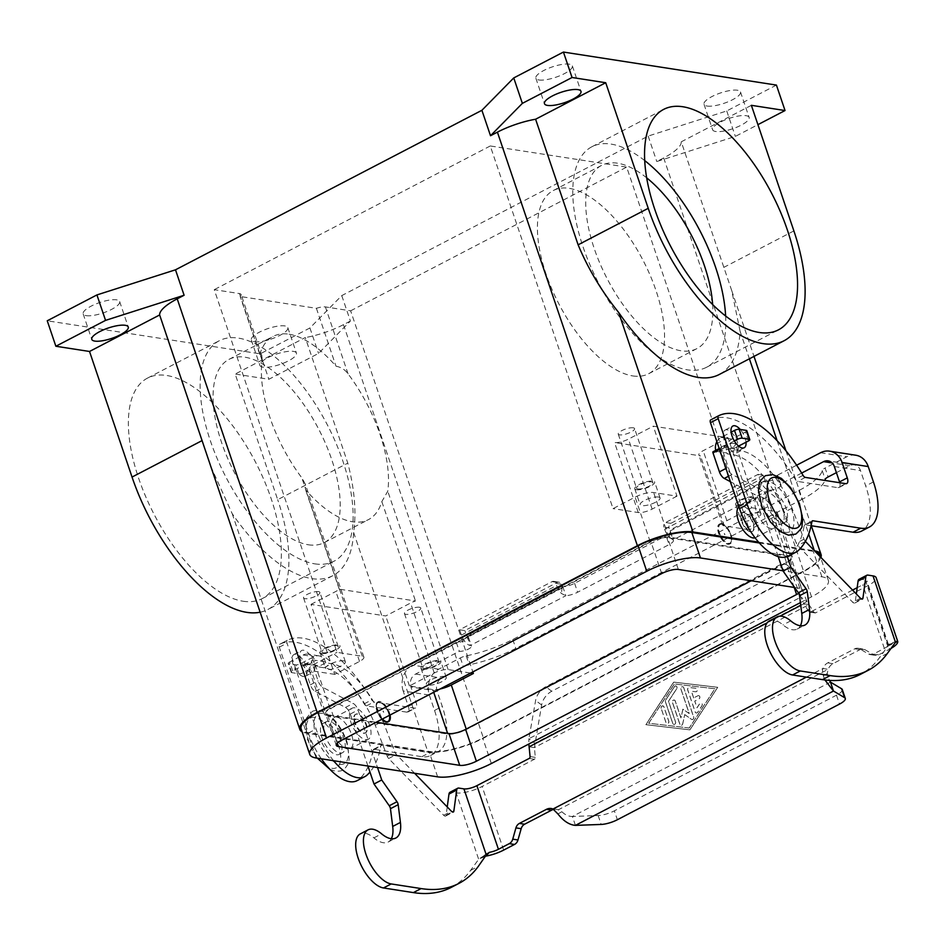 <?xml version="1.0" encoding="UTF-8"?>
<svg xmlns="http://www.w3.org/2000/svg" width="945" height="945" viewBox="0 0 945 945"><rect width="100%" height="100%" fill="white"/><g stroke="black" fill="none" stroke-linecap="round" stroke-linejoin="round"><path stroke-width="0.71" stroke-dasharray="4.72 3.54" d="M306.168 666.402A12.261 5.623 62.5 0 0 293.966 654.519A12.261 5.623 62.5 0 0 293.092 664.37A12.261 5.623 62.5 0 0 305.282 676.266A12.261 5.623 62.5 0 0 306.168 666.402M300.817 660.354A12.261 5.623 -117.5 0 1 301.691 650.491A12.261 5.623 -117.5 0 1 313.894 662.386A12.261 5.623 -117.5 0 1 313.019 672.238A12.261 5.623 -117.5 0 1 300.817 660.354M746.018 442.225A12.261 5.623 62.5 0 0 745.062 437.901A12.261 5.623 62.5 0 0 740.23 429.443M731.206 432.137A12.261 5.623 -117.5 0 1 737.336 441.929A12.261 5.623 -117.5 0 1 736.45 451.793A12.261 5.623 -117.5 0 1 724.26 439.897A12.261 5.623 -117.5 0 1 725.134 430.046A12.261 5.623 -117.5 0 1 731.076 432.019M86.231 315.654A19.266 5.469 161.3 0 0 107.624 311.236A19.266 5.469 161.3 0 0 119.661 301.573A19.266 5.469 161.3 0 0 116.601 299.837A19.266 5.469 161.3 0 0 95.209 304.243A19.266 5.469 161.3 0 0 83.16 313.917A19.266 5.469 161.3 0 0 86.231 315.654M254.382 341.724A19.266 5.469 161.3 0 0 275.763 337.318A19.266 5.469 161.3 0 0 287.812 327.643A19.266 5.469 161.3 0 0 284.74 325.919A19.266 5.469 161.3 0 0 263.348 330.325A19.266 5.469 161.3 0 0 251.311 339.999A19.266 5.469 161.3 0 0 254.382 341.724M293.352 351.375A19.266 5.469 -18.7 0 1 296.423 353.099A19.266 5.469 -18.7 0 1 284.386 362.774A19.266 5.469 -18.7 0 1 262.993 367.18A19.266 5.469 -18.7 0 1 259.922 365.455A19.266 5.469 -18.7 0 1 271.971 355.781A19.266 5.469 -18.7 0 1 293.352 351.375M707.073 106.041A19.266 5.469 161.3 0 0 728.465 101.635A19.266 5.469 161.3 0 0 740.502 91.96A19.266 5.469 161.3 0 0 737.443 90.236A19.266 5.469 161.3 0 0 716.05 94.642A19.266 5.469 161.3 0 0 704.013 104.316A19.266 5.469 161.3 0 0 707.073 106.041M746.054 115.68A19.266 5.469 -18.7 0 1 749.125 117.416A19.266 5.469 -18.7 0 1 737.076 127.091A19.266 5.469 -18.7 0 1 715.696 131.497A19.266 5.469 -18.7 0 1 712.624 129.772A19.266 5.469 -18.7 0 1 724.661 120.098A19.266 5.469 -18.7 0 1 746.054 115.68M538.933 79.971A19.266 5.469 161.3 0 0 560.314 75.553A19.266 5.469 161.3 0 0 572.363 65.89A19.266 5.469 161.3 0 0 569.292 64.154A19.266 5.469 161.3 0 0 547.911 68.56A19.266 5.469 161.3 0 0 535.862 78.234A19.266 5.469 161.3 0 0 538.933 79.971M721.059 523.908A11.21 5.15 62.5 0 0 719.334 524.144A11.21 5.15 62.5 0 0 719.169 534.823A11.21 5.15 62.5 0 0 727.957 544.261A11.21 5.15 62.5 0 0 729.682 544.025A11.21 5.15 62.5 0 0 729.847 533.346A11.21 5.15 62.5 0 0 721.059 523.908M721.614 523.613A11.21 5.15 62.5 0 0 719.889 523.849A11.21 5.15 62.5 0 0 719.724 534.527A11.21 5.15 62.5 0 0 728.5 543.977A11.21 5.15 62.5 0 0 730.237 543.741A11.21 5.15 62.5 0 0 730.402 533.063A11.21 5.15 62.5 0 0 721.614 523.613M724.72 534.716L724.295 533.452L724.72 534.716M755.09 537.823A17.518 8.044 62.5 0 0 755.787 537.551A17.518 8.044 62.5 0 0 756.035 520.86A17.518 8.044 62.5 0 0 742.309 506.107A17.518 8.044 62.5 0 0 739.604 506.473A17.518 8.044 62.5 0 0 738.966 506.898M771.073 528.55A17.518 8.044 -117.5 0 1 756.354 511.198A17.518 8.044 -117.5 0 1 757.606 497.105A17.518 8.044 -117.5 0 1 760.312 496.739A17.518 8.044 -117.5 0 1 774.038 511.493A17.518 8.044 -117.5 0 1 773.778 528.172A17.518 8.044 -117.5 0 1 771.073 528.55M768.037 492.711A17.518 8.044 62.5 0 0 765.332 493.089A17.518 8.044 62.5 0 0 764.08 507.17A17.518 8.044 62.5 0 0 778.81 524.522A17.518 8.044 62.5 0 0 781.503 524.156A17.518 8.044 62.5 0 0 781.763 507.477A17.518 8.044 62.5 0 0 768.037 492.711M771.344 490.987A17.518 8.044 62.5 0 0 768.651 491.365A17.518 8.044 62.5 0 0 768.391 508.044A17.518 8.044 62.5 0 0 782.117 522.798A17.518 8.044 62.5 0 0 784.822 522.431A17.518 8.044 62.5 0 0 785.082 505.752A17.518 8.044 62.5 0 0 771.344 490.987M721.826 524.251A10.513 4.819 62.5 0 0 720.208 524.475A10.513 4.819 62.5 0 0 720.055 534.48A10.513 4.819 62.5 0 0 728.288 543.34A10.513 4.819 62.5 0 0 729.918 543.115A10.513 4.819 62.5 0 0 730.072 533.11A10.513 4.819 62.5 0 0 721.826 524.251M721.885 524.227A10.513 4.819 62.5 0 0 720.267 524.451A10.513 4.819 62.5 0 0 720.102 534.457A10.513 4.819 62.5 0 0 728.347 543.316A10.513 4.819 62.5 0 0 729.965 543.091A10.513 4.819 62.5 0 0 730.119 533.074A10.513 4.819 62.5 0 0 721.885 524.227M750.424 531.811A10.513 4.819 -117.5 0 1 742.191 522.963A10.513 4.819 -117.5 0 1 742.345 512.946A10.513 4.819 -117.5 0 1 743.963 512.722A10.513 4.819 -117.5 0 1 752.208 521.581A10.513 4.819 -117.5 0 1 752.055 531.586A10.513 4.819 -117.5 0 1 750.424 531.811M744.459 512.473A10.513 4.819 62.5 0 0 742.841 512.686A10.513 4.819 62.5 0 0 742.687 522.703A10.513 4.819 62.5 0 0 750.921 531.551A10.513 4.819 62.5 0 0 752.551 531.338A10.513 4.819 62.5 0 0 752.704 521.321A10.513 4.819 62.5 0 0 744.459 512.473M390.072 715.011A11.21 5.15 62.5 0 0 379.996 701.473A11.21 5.15 62.5 0 0 378.26 701.71A11.21 5.15 62.5 0 0 376.949 708.963A11.21 5.15 62.5 0 0 382.382 719.015M388.324 721.72A11.21 5.15 62.5 0 0 388.088 710.9A11.21 5.15 62.5 0 0 379.441 701.757A11.21 5.15 62.5 0 0 377.705 701.993A11.21 5.15 62.5 0 0 376.393 709.246A11.21 5.15 62.5 0 0 381.827 719.299M383.221 711.018L383.658 712.282L383.221 711.018M365.632 739.628A17.518 8.044 62.5 0 0 368.337 739.262A17.518 8.044 62.5 0 0 368.597 722.571A17.518 8.044 62.5 0 0 354.871 707.817A17.518 8.044 62.5 0 0 352.166 708.183A17.518 8.044 62.5 0 0 351.906 724.874A17.518 8.044 62.5 0 0 365.632 739.628M336.869 717.184A17.518 8.044 -117.5 0 1 350.595 731.95A17.518 8.044 -117.5 0 1 350.335 748.629A17.518 8.044 -117.5 0 1 347.642 748.995A17.518 8.044 -117.5 0 1 332.912 731.643A17.518 8.044 -117.5 0 1 334.164 717.562A17.518 8.044 -117.5 0 1 336.869 717.184M339.905 753.023A17.518 8.044 62.5 0 0 342.61 752.645A17.518 8.044 62.5 0 0 342.87 735.966A17.518 8.044 62.5 0 0 329.143 721.212A17.518 8.044 62.5 0 0 326.438 721.578A17.518 8.044 62.5 0 0 325.186 735.671A17.518 8.044 62.5 0 0 339.905 753.023M336.597 754.748A17.518 8.044 62.5 0 0 339.302 754.37A17.518 8.044 62.5 0 0 339.562 737.691A17.518 8.044 62.5 0 0 325.824 722.937A17.518 8.044 62.5 0 0 323.119 723.303A17.518 8.044 62.5 0 0 322.871 739.982A17.518 8.044 62.5 0 0 336.597 754.748M386.115 721.484A10.513 4.819 62.5 0 0 387.733 721.259A10.513 4.819 62.5 0 0 387.899 711.254A10.513 4.819 62.5 0 0 379.654 702.395A10.513 4.819 62.5 0 0 378.035 702.619A10.513 4.819 62.5 0 0 377.882 712.624A10.513 4.819 62.5 0 0 386.115 721.484M379.595 702.418A10.513 4.819 -117.5 0 1 387.84 711.278A10.513 4.819 -117.5 0 1 387.686 721.283A10.513 4.819 -117.5 0 1 386.056 721.507A10.513 4.819 -117.5 0 1 377.823 712.66A10.513 4.819 -117.5 0 1 377.976 702.643A10.513 4.819 -117.5 0 1 379.595 702.418M363.979 733.013A10.513 4.819 62.5 0 0 365.597 732.788A10.513 4.819 62.5 0 0 365.75 722.771A10.513 4.819 62.5 0 0 357.517 713.924A10.513 4.819 62.5 0 0 355.899 714.148A10.513 4.819 62.5 0 0 355.745 724.153A10.513 4.819 62.5 0 0 363.979 733.013M363.482 733.261A10.513 4.819 62.5 0 0 365.101 733.048A10.513 4.819 62.5 0 0 365.254 723.031A10.513 4.819 62.5 0 0 357.021 714.184A10.513 4.819 62.5 0 0 355.403 714.396A10.513 4.819 62.5 0 0 355.237 724.413A10.513 4.819 62.5 0 0 363.482 733.261M637.922 488.943A8.611 2.445 161.3 0 0 647.49 486.97A8.611 2.445 161.3 0 0 652.877 482.647A8.611 2.445 161.3 0 0 651.507 481.879A8.611 2.445 161.3 0 0 641.938 483.852A8.611 2.445 161.3 0 0 636.552 488.175A8.611 2.445 161.3 0 0 637.922 488.943M633.197 427.79A8.611 2.445 -18.7 0 1 634.579 428.569A8.611 2.445 -18.7 0 1 629.193 432.893A8.611 2.445 -18.7 0 1 619.625 434.865A8.611 2.445 -18.7 0 1 618.254 434.098A8.611 2.445 -18.7 0 1 623.641 429.762A8.611 2.445 -18.7 0 1 633.197 427.79M658.381 497.011A10.513 2.989 -18.7 0 1 660.059 497.944A10.513 2.989 -18.7 0 1 653.491 503.224A10.513 2.989 -18.7 0 1 641.82 505.622A10.513 2.989 -18.7 0 1 640.143 504.689A10.513 2.989 -18.7 0 1 646.711 499.409A10.513 2.989 -18.7 0 1 658.381 497.011M636.434 489.723A10.513 2.989 161.3 0 0 648.105 487.313A10.513 2.989 161.3 0 0 654.672 482.044A10.513 2.989 161.3 0 0 652.995 481.099A10.513 2.989 161.3 0 0 641.336 483.497A10.513 2.989 161.3 0 0 634.768 488.778A10.513 2.989 161.3 0 0 636.434 489.723M424.128 668.422A8.611 2.445 161.3 0 0 433.696 666.449A8.611 2.445 161.3 0 0 439.082 662.126A8.611 2.445 161.3 0 0 437.712 661.346A8.611 2.445 161.3 0 0 428.144 663.319A8.611 2.445 161.3 0 0 422.758 667.654A8.611 2.445 161.3 0 0 424.128 668.422M419.415 607.269A8.611 2.445 -18.7 0 1 420.785 608.037A8.611 2.445 -18.7 0 1 415.398 612.372A8.611 2.445 -18.7 0 1 405.83 614.345A8.611 2.445 -18.7 0 1 404.46 613.565A8.611 2.445 -18.7 0 1 409.846 609.241A8.611 2.445 -18.7 0 1 419.415 607.269M444.587 676.478A10.513 2.989 -18.7 0 1 446.264 677.423A10.513 2.989 -18.7 0 1 439.697 682.703A10.513 2.989 -18.7 0 1 428.026 685.101A10.513 2.989 -18.7 0 1 426.349 684.156A10.513 2.989 -18.7 0 1 432.916 678.888A10.513 2.989 -18.7 0 1 444.587 676.478M422.639 669.202A10.513 2.989 161.3 0 0 434.31 666.792A10.513 2.989 161.3 0 0 440.878 661.512A10.513 2.989 161.3 0 0 439.201 660.579A10.513 2.989 161.3 0 0 427.542 662.977A10.513 2.989 161.3 0 0 420.974 668.257A10.513 2.989 161.3 0 0 422.639 669.202M323.249 652.771A8.611 2.445 161.3 0 0 332.817 650.798A8.611 2.445 161.3 0 0 338.204 646.474A8.611 2.445 161.3 0 0 336.822 645.707A8.611 2.445 161.3 0 0 327.265 647.679A8.611 2.445 161.3 0 0 321.879 652.003A8.611 2.445 161.3 0 0 323.249 652.771M318.524 591.617A8.611 2.445 -18.7 0 1 319.894 592.397A8.611 2.445 -18.7 0 1 314.508 596.72A8.611 2.445 -18.7 0 1 304.94 598.693A8.611 2.445 -18.7 0 1 303.569 597.925A8.611 2.445 -18.7 0 1 308.956 593.59A8.611 2.445 -18.7 0 1 318.524 591.617M343.696 660.839A10.513 2.989 -18.7 0 1 345.374 661.772A10.513 2.989 -18.7 0 1 338.806 667.052A10.513 2.989 -18.7 0 1 327.135 669.462A10.513 2.989 -18.7 0 1 325.47 668.517A10.513 2.989 -18.7 0 1 332.038 663.236A10.513 2.989 -18.7 0 1 343.696 660.839M321.761 653.55A10.513 2.989 161.3 0 0 333.42 651.152A10.513 2.989 161.3 0 0 339.987 645.872A10.513 2.989 161.3 0 0 338.322 644.927A10.513 2.989 161.3 0 0 326.651 647.337A10.513 2.989 161.3 0 0 320.083 652.605A10.513 2.989 161.3 0 0 321.761 653.55M738.813 504.595A8.611 2.445 161.3 0 0 748.381 502.622A8.611 2.445 161.3 0 0 753.767 498.298A8.611 2.445 161.3 0 0 752.397 497.519A8.611 2.445 161.3 0 0 742.829 499.492A8.611 2.445 161.3 0 0 737.443 503.815A8.611 2.445 161.3 0 0 738.813 504.595M734.088 443.441A8.611 2.445 -18.7 0 1 735.458 444.209A8.611 2.445 -18.7 0 1 730.072 448.544A8.611 2.445 -18.7 0 1 720.503 450.517A8.611 2.445 -18.7 0 1 719.133 449.737A8.611 2.445 -18.7 0 1 724.52 445.414A8.611 2.445 -18.7 0 1 734.088 443.441M759.272 512.651A10.513 2.989 -18.7 0 1 760.938 513.596A10.513 2.989 -18.7 0 1 754.37 518.876A10.513 2.989 -18.7 0 1 742.711 521.274A10.513 2.989 -18.7 0 1 741.034 520.329A10.513 2.989 -18.7 0 1 747.601 515.06A10.513 2.989 -18.7 0 1 759.272 512.651M737.324 505.374A10.513 2.989 161.3 0 0 748.995 502.964A10.513 2.989 161.3 0 0 755.563 497.684A10.513 2.989 161.3 0 0 753.886 496.751A10.513 2.989 161.3 0 0 742.215 499.149A10.513 2.989 161.3 0 0 735.647 504.429A10.513 2.989 161.3 0 0 737.324 505.374M644.714 160.591A124.279 57.043 62.5 0 0 611.084 144.112A124.279 57.043 62.5 0 0 591.901 146.747A124.279 57.043 62.5 0 0 590.058 265.12A124.279 57.043 62.5 0 0 687.487 369.849A124.279 57.043 62.5 0 0 706.671 367.215A124.279 57.043 62.5 0 0 725.63 316.008M632.725 375.921A103.265 47.392 62.5 0 0 648.66 373.724A103.265 47.392 62.5 0 0 650.184 275.373A103.265 47.392 62.5 0 0 569.233 188.35A103.265 47.392 62.5 0 0 553.297 190.536A103.265 47.392 62.5 0 0 551.774 288.898A103.265 47.392 62.5 0 0 632.725 375.921M646.663 177.825A103.265 47.392 62.5 0 0 617.546 163.201A103.265 47.392 62.5 0 0 601.599 165.387A103.265 47.392 62.5 0 0 600.075 263.749A103.265 47.392 62.5 0 0 681.026 350.772A103.265 47.392 62.5 0 0 696.973 348.575A103.265 47.392 62.5 0 0 712.624 304.526M243.078 601.233A124.279 57.043 62.5 0 0 262.261 598.587A124.279 57.043 62.5 0 0 264.092 480.214A124.279 57.043 62.5 0 0 166.663 375.484A124.279 57.043 62.5 0 0 147.479 378.118A124.279 57.043 62.5 0 0 145.648 496.491A124.279 57.043 62.5 0 0 243.078 601.233M314.839 563.858A124.279 57.043 62.5 0 0 334.022 561.224A124.279 57.043 62.5 0 0 335.865 442.851A124.279 57.043 62.5 0 0 238.435 338.121A124.279 57.043 62.5 0 0 219.252 340.755A124.279 57.043 62.5 0 0 217.409 459.128A124.279 57.043 62.5 0 0 314.839 563.858M308.377 544.781A103.265 47.392 62.5 0 0 324.324 542.584A103.265 47.392 62.5 0 0 325.848 444.233A103.265 47.392 62.5 0 0 244.897 357.21A103.265 47.392 62.5 0 0 228.95 359.395A103.265 47.392 62.5 0 0 227.426 457.758A103.265 47.392 62.5 0 0 308.377 544.781M289.064 334.211A103.265 47.392 -117.5 0 1 336.007 366.211C341.074 367.168 345.09 369.708 348.055 373.842A103.265 47.392 -117.5 0 1 387.769 491.176L381.839 501.606A103.265 47.392 -117.5 0 1 368.491 519.596A103.265 47.392 -117.5 0 1 352.544 521.782A103.265 47.392 -117.5 0 1 305.601 489.782L305.294 484.064L301.833 477.839A103.265 47.392 -117.5 0 1 262.119 360.517L262.001 356.17L259.769 354.387A103.265 47.392 -117.5 0 1 273.117 336.408A103.265 47.392 -117.5 0 1 289.064 334.211M311.011 604.375L335.853 591.44A10.513 2.989 161.3 0 0 339.243 589.16L415.469 600.985A10.513 2.989 161.3 0 0 410.579 603.028L385.737 615.963L311.011 604.375L334.695 674.364L359.537 661.429A10.513 2.989 161.3 0 0 363.884 657.188A10.513 2.989 161.3 0 0 362.218 656.243L336.999 652.333L214.243 289.666L239.463 293.588A10.513 2.989 -18.7 0 1 241.129 294.521A10.513 2.989 -18.7 0 1 240.172 296.494L316.41 308.318A10.513 2.989 -18.7 0 1 325.399 306.912L350.63 310.822L472.843 671.919M316.41 308.318L336.007 366.211M259.769 354.387L240.172 296.494M339.243 589.16L305.601 489.782M381.839 501.606L415.469 600.985M210.794 466.428L232.186 513.631A136.541 62.665 62.5 0 0 332.794 575.694A136.541 62.665 62.5 0 0 353.631 532.472C356.501 512.095 354.552 488.99 347.807 463.144L305.294 337.554L235.187 374.055L277.688 499.657L347.807 463.144M260.147 612.206A136.541 62.665 62.5 0 0 267.919 609.466A136.541 62.665 62.5 0 0 277.688 499.657M776.424 85.085L726.74 110.955L648.175 136.08L341.771 295.596L309.925 327.962L260.229 353.832L47.25 320.792M341.771 295.596L350.394 321.04L318.536 353.406L268.852 379.276L235.187 374.055M350.394 321.04L343.484 324.643A42.029 11.942 -18.7 0 1 305.294 337.554M751.37 105.32L681.25 141.821L731.713 290.552L740.077 331.27A136.541 62.665 -117.5 0 1 719.239 374.503M758.599 542.123L814.377 550.77A42.029 11.942 -18.7 0 1 814.472 550.793M820.91 557.432A42.029 11.942 -18.7 0 1 803.675 571.501L483.474 738.199A42.029 11.942 -18.7 0 1 427.931 751.972L306.487 733.131A42.029 11.942 -18.7 0 1 302.105 731.808M681.25 141.821A42.029 11.942 -18.7 0 1 663.685 157.933L656.787 161.524L735.352 136.411L757.914 124.657M728.028 437.759L703.174 450.694A10.513 2.989 161.3 0 0 698.827 454.935A10.513 2.989 161.3 0 0 700.505 455.88L614.557 442.543A10.513 2.989 161.3 0 0 628.449 439.106L653.29 426.171L728.028 437.759L751.712 507.748L726.87 520.683A10.513 2.989 161.3 0 0 722.523 524.924A10.513 2.989 161.3 0 0 724.189 525.869L749.42 529.779L626.665 167.111L490.278 145.967L613.033 508.623L635.111 497.129A14.01 3.981 -18.7 0 1 653.633 492.534L676.986 496.16L653.29 426.171M440.027 688.999A14.01 3.981 -18.7 0 1 432.786 689.566L409.433 685.952L434.275 673.017A10.513 2.989 -18.7 0 1 448.154 669.58L470.645 673.064M409.433 685.952L385.737 615.963M334.695 674.364L311.342 670.737A14.01 3.981 -18.7 0 1 309.109 669.485A14.01 3.981 -18.7 0 1 314.909 663.827L336.999 652.333M326.415 715.27L447.859 734.111A14.01 3.981 161.3 0 0 466.369 729.516L786.571 562.818A14.01 3.981 161.3 0 0 792.371 557.16A14.01 3.981 161.3 0 0 790.138 555.908L668.706 537.079A14.01 3.981 161.3 0 0 650.184 541.662L329.982 708.372A14.01 3.981 161.3 0 0 324.182 714.018A14.01 3.981 161.3 0 0 326.415 715.27L311.342 670.737M751.712 507.748L775.065 511.375A14.01 3.981 -18.7 0 1 777.298 512.627A14.01 3.981 -18.7 0 1 771.498 518.285L749.42 529.779M676.986 496.16L652.133 509.095A10.513 2.989 -18.7 0 1 638.253 512.533L613.033 508.623M350.63 310.822L626.665 167.111M819.74 554.998A40.635 11.541 -18.7 0 1 802.931 571.382L482.73 738.08A40.635 11.541 -18.7 0 1 429.03 751.393L307.597 732.564A40.635 11.541 -18.7 0 1 301.124 728.914M751.157 580.75L785.827 562.7A12.616 3.579 161.3 0 0 791.048 557.609A12.616 3.579 161.3 0 0 789.04 556.487L667.595 537.646A12.616 3.579 161.3 0 0 650.94 541.78L330.738 708.478A12.616 3.579 161.3 0 0 325.517 713.569A12.616 3.579 161.3 0 0 327.525 714.703L376.169 722.24M794.639 587.495L799.801 588.298A12.616 3.579 -18.7 0 1 801.809 589.432A12.616 3.579 -18.7 0 1 798.679 593.306M800.415 602.626L811.542 596.827A40.635 11.541 161.3 0 0 828.352 580.443A40.635 11.541 161.3 0 0 821.89 576.804L783.003 570.768M759.355 542.985L813.279 551.348A40.635 11.541 -18.7 0 1 815.476 551.821M490.278 145.967L214.243 289.666M726.74 110.955L735.352 136.411M648.175 136.08L656.787 161.524M309.925 327.962L318.536 353.406M260.229 353.832L268.852 379.276M669.45 537.256L673.076 539.902L669.143 527.948L663.922 527.133L664.642 529.283A10.513 4.819 62.5 0 0 669.45 537.256L670.064 530.995A10.513 2.989 -18.7 0 1 670.407 531.468A10.513 2.989 -18.7 0 1 666.06 535.709L669.072 544.615L577.619 592.231A10.513 2.989 161.3 0 1 565.854 595.728L561.436 593.495A10.513 4.819 -117.5 0 1 556.617 585.522L555.896 583.372A3.508 2.953 98.8 0 0 552.057 581.636L459.589 629.772L464.822 630.587L557.29 582.439A3.508 2.953 98.8 0 1 561.129 584.187L562.842 586.821A10.513 2.989 161.3 0 0 574.595 583.313L666.06 535.709M796.623 465.212L776.873 475.489L779.897 484.395A7.005 1.984 -18.7 0 1 781.007 485.021A7.005 1.984 -18.7 0 1 776.625 488.541A7.005 1.984 -18.7 0 1 768.852 490.136L768.71 490.112A10.513 4.819 -117.5 0 1 759.874 479.706L758.067 474.378L665.599 522.514A3.508 2.953 -81.2 0 0 663.922 527.133M758.067 474.378L763.3 475.181L768.852 490.136M763.3 475.181L670.832 523.329A3.508 2.953 -81.2 0 0 669.143 527.948M768.71 490.112L673.076 539.902A10.513 2.989 -18.7 0 1 673.419 540.375A10.513 2.989 -18.7 0 1 669.072 544.615M855.78 455.218A19.621 16.514 -81.2 0 0 846.744 456.789L825.115 468.047L828.127 476.953M836.419 472.642L849.756 465.696A9.804 8.257 98.8 0 1 854.268 464.905A9.804 8.257 98.8 0 1 860.493 470.575L865.703 485.954A56.05 25.728 -117.5 0 1 861.686 531.031M811.117 525.715L805.211 524.794A3.508 1.607 62.5 0 0 804.668 524.877A3.508 1.607 62.5 0 0 804.16 525.715A140.108 64.307 -117.5 0 1 790.705 554.455A49.034 22.503 -117.5 0 1 788.343 556.144M710.723 419.875A105.084 48.23 -117.5 0 1 795.324 479.363A3.508 1.607 62.5 0 0 797.604 481.418L837.967 487.679A7.005 3.213 62.5 0 0 839.042 487.526A7.005 3.213 62.5 0 0 839.798 482.741M321.371 758.811A49.034 22.503 -117.5 0 1 308.365 733.06L279.295 647.171A3.508 1.607 -117.5 0 1 279.543 644.348A105.084 48.23 -117.5 0 1 364.156 703.848A3.508 1.607 62.5 0 0 366.436 705.891L406.799 712.152A7.005 3.213 62.5 0 0 407.874 712.01A7.005 3.213 62.5 0 0 408.382 706.376L403.172 690.996L429.325 695.047A19.621 16.514 -81.2 0 1 438.763 669.19L460.38 657.933A7.005 1.984 161.3 0 1 466.204 655.877A56.05 15.923 -18.7 0 0 512.792 639.481L798.868 490.549A56.05 15.923 161.3 0 0 822.197 470.539A7.005 1.984 -18.7 0 1 825.115 468.047M798.868 490.549L801.88 499.456A56.05 15.923 161.3 0 0 824.95 480.438M776.873 475.489A7.005 1.984 -18.7 0 1 777.995 476.115A7.005 1.984 -18.7 0 1 773.612 479.635A7.005 1.984 -18.7 0 1 765.84 481.229M801.667 473.055L779.897 484.395M403.172 690.996A19.621 16.514 98.8 0 1 412.599 665.138L456.305 642.376A7.005 1.984 161.3 0 0 464.089 640.781A7.005 1.984 161.3 0 0 468.46 637.261A7.005 1.984 161.3 0 0 467.35 636.635L464.822 630.587M801.88 499.456L515.805 648.388A56.05 15.923 -18.7 0 1 469.216 664.796A7.005 1.984 161.3 0 0 463.393 666.839L441.776 678.097A9.804 8.257 98.8 0 0 437.062 691.031L442.26 706.399A56.05 25.728 -117.5 0 1 438.256 751.476A56.05 25.728 -117.5 0 1 429.597 752.669L381.768 745.251A3.508 1.607 62.5 0 0 381.237 745.322A3.508 1.607 62.5 0 0 380.729 746.16A140.108 64.307 -117.5 0 1 369.956 772.053M467.208 636.611L562.842 586.821L564.165 590.719L565.854 595.728L470.22 645.518A10.513 4.819 62.5 0 1 461.384 635.099L459.589 629.772M333.573 760.701A49.034 22.503 -117.5 0 1 316.103 729.032L287.02 643.143A3.508 1.607 -117.5 0 1 287.28 640.32A105.084 48.23 -117.5 0 1 371.881 699.82A3.508 1.607 62.5 0 0 374.173 701.875L414.524 708.136A7.005 3.213 62.5 0 0 415.611 707.982A7.005 3.213 62.5 0 0 416.107 702.348L410.91 686.968A9.804 8.257 -81.2 0 1 415.623 674.045L459.329 651.282A7.005 1.984 161.3 0 0 467.102 649.688A7.005 1.984 161.3 0 0 471.484 646.167A7.005 1.984 161.3 0 0 470.362 645.541L470.22 645.518M287.28 640.32L279.555 644.348A3.508 1.607 -117.5 0 1 279.555 644.348L287.28 640.32M429.325 695.047L434.535 710.427A56.05 25.728 -117.5 0 1 430.518 755.504A56.05 25.728 -117.5 0 1 421.872 756.697L374.043 749.279A3.508 1.607 62.5 0 0 373.499 749.35A3.508 1.607 62.5 0 0 372.991 750.188A140.108 64.307 -117.5 0 1 359.537 778.928A49.034 22.503 -117.5 0 1 357.175 780.617M456.305 642.376L459.329 651.282M391.313 838.735A31.528 14.47 -117.5 0 1 388.123 842.042A31.528 14.47 -117.5 0 1 373.901 837.872A30.122 13.821 62.5 0 0 360.317 833.88M697.788 695.768A1.748 1.477 98.8 0 1 698.875 698.957L694.729 701.107L696.985 707.77L699.654 703.682A1.748 1.477 98.8 0 1 701.97 705.726L697.693 712.27A1.748 1.477 98.8 0 1 695.154 711.963L687.7 689.944A1.748 1.477 98.8 0 1 689.307 687.487L696.075 688.291A1.748 1.477 98.8 0 1 695.626 691.764L691.397 691.268L693.654 697.93L697.859 695.78L693.654 697.93M693.713 697.942L691.457 691.279L695.685 691.775A1.748 1.477 -81.2 0 0 696.134 688.303L689.366 687.499A1.748 1.477 -81.2 0 0 687.771 689.956L695.225 711.975A1.748 1.477 -81.2 0 0 697.753 712.27L702.029 705.726A1.748 1.477 -81.2 0 0 699.725 703.694L697.044 707.781L694.788 701.119L698.934 698.969A1.748 1.477 -81.2 0 0 697.859 695.78M661.134 708.313A1.748 1.477 98.8 0 1 663.886 706.884L668.729 721.189A1.748 1.477 98.8 0 1 665.977 722.63L661.134 708.313L666.036 722.641A1.748 1.477 -81.2 0 0 668.8 721.2L663.957 706.884A1.748 1.477 -81.2 0 0 661.193 708.325M689.283 728.016L648.707 723.244L674.376 683.979L714.952 688.751L689.283 728.016L648.648 723.232L674.317 683.967L714.893 688.74L689.224 728.004M717.716 687.31L673.761 682.136L645.943 724.673L689.909 729.859L717.716 687.31L689.85 729.847L645.884 724.673L673.691 682.125L717.657 687.31M674.399 686.613A1.748 1.477 98.8 0 1 676.714 688.657L668.481 701.249L675.498 721.98A1.748 1.477 98.8 0 1 672.734 723.421L665.41 701.769A1.748 1.477 98.8 0 1 665.634 700.032L674.47 686.625L665.693 700.044A1.748 1.477 -81.2 0 0 665.469 701.781L672.793 723.433A1.748 1.477 -81.2 0 0 675.557 721.992L668.54 701.261L676.774 688.669A1.748 1.477 -81.2 0 0 674.47 686.625M684.747 714.597L691.516 719.322A1.748 1.477 -81.2 0 0 693.701 717.078L683.767 687.724A1.748 1.477 -81.2 0 0 681.002 689.165L689.283 713.617L682.904 709.175L681.002 717.928L675.273 701.001A1.748 1.477 -81.2 0 0 672.509 702.43L679.904 724.272A1.748 1.477 -81.2 0 0 682.715 723.905L684.747 714.597L682.656 723.894A1.748 1.477 98.8 0 1 679.833 724.26L672.45 702.43A1.748 1.477 98.8 0 1 675.202 700.989L680.932 717.916L682.845 709.163L689.212 713.605L680.943 689.153A1.748 1.477 98.8 0 1 683.707 687.712L693.642 717.078A1.748 1.477 98.8 0 1 691.457 719.31L684.688 714.597M529.165 746.774L534.397 747.589L535.319 757.394A1.748 1.477 98.8 0 1 534.386 759.272L482.127 786.476A19.621 5.575 161.3 0 1 456.199 792.902L451.096 792.111A7.005 3.213 62.5 0 0 450.009 792.264M553.581 809.44A10.513 8.848 98.8 0 1 556.451 809.333A10.513 8.848 98.8 0 1 558.235 809.841L553.002 809.026M891.064 648.376A19.621 5.575 -18.7 0 1 889.552 649.191L878.696 654.85A7.005 5.894 98.8 0 1 875.472 655.405A7.005 5.894 98.8 0 1 873.7 654.779L864.982 649.699A7.005 5.894 -81.2 0 0 863.21 649.073A7.005 5.894 -81.2 0 0 859.974 649.628L832.982 663.685A10.513 8.848 -81.2 0 0 828.151 669.308L827.218 673.549L829.344 680.388M852.567 590.082L810.526 611.97A1.748 1.477 98.8 0 1 808.79 611.486L803.805 603.796L809.026 604.611L534.397 747.589L541.639 704.982A14.01 9.013 -53.2 0 1 551.75 691.244L784.468 570.083A14.01 9.013 126.8 0 1 793.611 569.906A14.01 9.013 126.8 0 1 795.69 572.717L806.947 601.599L814.023 612.301A1.748 1.477 -81.2 0 0 815.759 612.785L868.018 585.569A19.621 5.575 161.3 0 0 876.133 577.655M800.758 605.379L803.805 603.796L800.935 597.098L806.947 601.599L534.905 743.219L528.893 738.718L528.834 744.01M367.924 766.029L350.311 714.018A7.005 3.213 -117.5 0 0 345.468 707.439L315.193 691.409A7.005 3.213 62.5 0 1 310.338 684.841L303.912 665.823A1.406 0.638 62.5 0 1 304.007 664.701A1.406 0.638 62.5 0 1 304.231 664.666L307.219 665.138L306.156 663.91L292.69 670.915A3.508 0.992 -18.7 0 0 291.249 672.332A3.508 0.992 -18.7 0 0 291.804 672.639L298.903 673.75A3.508 0.992 -18.7 0 0 303.534 672.592L316.988 665.587L318.052 666.816L325.777 662.788L331.754 663.721A63.055 28.941 -117.5 0 1 382.949 721.189L394.927 752.149A3.508 1.607 62.5 0 0 396.38 754.476L414.595 773.27M292.69 670.915L289.678 662.008L303.132 655.003A10.513 8.848 98.8 0 1 307.976 654.164A10.513 8.848 98.8 0 1 314.65 660.236L314.945 661.11L311.956 660.649A1.406 0.638 -117.5 0 0 311.744 660.673A1.406 0.638 -117.5 0 0 311.637 661.807L318.075 680.813A7.005 3.213 -117.5 0 0 322.918 687.393L353.194 703.423A7.005 3.213 62.5 0 1 358.049 709.99L377.516 767.517M325.777 662.788L325.482 661.913A10.513 8.848 -81.2 0 0 318.808 655.842A10.513 8.848 -81.2 0 0 313.976 656.68L300.51 663.685A3.508 0.992 161.3 0 1 295.891 664.843L288.792 663.733A3.508 0.992 161.3 0 1 288.225 663.425A3.508 0.992 161.3 0 1 289.678 662.008M447.233 806.935L446.123 815.145A3.508 1.607 -117.5 0 1 445.603 816.055A3.508 1.607 -117.5 0 1 443.678 815.263L388.655 758.504A3.508 1.607 -117.5 0 1 387.202 756.177L375.224 725.205A63.055 28.941 62.5 0 0 324.029 667.749L318.052 666.816M451.226 887.402A245.192 112.538 62.5 0 0 470.598 870.38L478.678 859.3L486.403 855.272M575.422 825.375L572.41 816.468C568.76 816.539 565.228 814.944 561.838 811.72L558.235 809.841L828.151 669.308L822.93 668.505A10.513 8.848 98.8 0 1 827.761 662.87L854.752 648.813A7.005 5.894 98.8 0 1 857.977 648.258A7.005 5.894 98.8 0 1 859.749 648.884L868.467 653.964A7.005 5.894 -81.2 0 0 870.239 654.601A7.005 5.894 -81.2 0 0 873.463 654.034L884.331 648.388A9.804 2.788 161.3 0 0 888.418 644.596L887.757 646.321L895.494 642.293M485.777 856.135A19.621 5.575 -18.7 0 1 485.695 856.158L478.678 859.3L456.199 792.902M480.627 857.836L486.958 853.985M307.219 665.138L314.945 661.11M830.478 682.113L572.41 816.468L598.15 815.535A14.01 3.981 161.3 0 0 614.356 810.834L617.368 819.74M795.69 572.717L789.677 568.217L800.935 597.098L528.893 738.718L535.614 700.481A14.01 9.013 126.8 0 1 545.737 686.743L778.456 565.582A14.01 9.013 -53.2 0 1 787.598 565.405L793.611 569.906M842.29 689.543A14.01 3.981 -18.7 0 1 836.49 695.189L614.356 810.834M859.099 579.285A7.005 3.213 -117.5 0 1 860.186 579.131L865.289 579.923A9.804 2.788 -18.7 0 1 866.848 580.809A9.804 2.788 -18.7 0 1 862.785 584.766L857.174 587.684M824.914 679.963L823.308 675.805C822.469 671.694 822.339 669.261 822.93 668.505L806.368 677.128M888.087 645.151L896.604 641.336M865.289 579.923L887.757 646.321L879.689 657.413A245.192 112.538 -117.5 0 1 860.316 674.423M734.359 440.972L724.071 446.335L724.024 448.131L721.035 447.67A1.406 0.638 62.5 0 0 720.822 447.706A1.406 0.638 62.5 0 0 720.728 448.828L727.154 467.834A7.005 3.213 62.5 0 0 732.009 474.414L762.284 490.443A7.005 3.213 -117.5 0 1 767.127 497.023L787.303 556.605M805.376 541.402A3.508 1.607 -117.5 0 1 804.018 539.17L792.04 508.209A63.055 28.941 62.5 0 0 740.845 450.741L734.867 449.82L734.903 448.013L738.6 446.099M746.798 430.684A3.508 0.992 -18.7 0 1 745.345 432.101L731.891 439.106A10.513 8.848 -81.2 0 0 726.835 452.962L727.142 453.836L733.119 454.769A63.055 28.941 -117.5 0 1 784.315 512.237L796.281 543.198A3.508 1.607 62.5 0 0 797.734 545.525L852.756 602.284A3.508 1.607 62.5 0 0 854.693 603.075A3.508 1.607 62.5 0 0 855.201 602.166L856.324 593.956M721.035 447.67L713.31 451.698L716.298 452.159L716.003 451.285A10.513 8.848 98.8 0 1 715.731 450.352M716.877 441.646A10.513 8.848 98.8 0 1 721.059 437.429L731.099 432.196M769.395 620.9A30.122 13.821 -117.5 0 1 782.992 624.893A31.528 14.47 62.5 0 0 797.202 629.063A31.528 14.47 62.5 0 0 800.391 625.755M778.196 556.593L759.402 501.039A7.005 3.213 62.5 0 0 754.547 494.471L730.438 481.69M724.024 448.131L716.298 452.159M734.867 449.82L727.142 453.836M789.677 568.217A14.01 9.013 -53.2 0 0 787.598 565.405M785.342 532.342A28.019 12.864 62.5 0 0 791.686 509.213A28.019 12.864 62.5 0 0 768.12 481.442A28.019 12.864 62.5 0 0 761.788 504.571A28.019 12.864 62.5 0 0 785.342 532.342M314.874 717.42A28.019 12.864 62.5 0 0 308.531 740.549A28.019 12.864 62.5 0 0 332.097 768.32A28.019 12.864 62.5 0 0 338.428 745.18A28.019 12.864 62.5 0 0 314.874 717.42M339.822 764.292A28.019 12.864 62.5 0 0 346.154 741.163A28.019 12.864 62.5 0 0 322.599 713.392A28.019 12.864 62.5 0 0 316.268 736.521A28.019 12.864 62.5 0 0 339.822 764.292M262.119 360.517L239.463 293.588M362.218 656.243L301.833 477.839M348.055 373.842L325.399 306.912M359.537 661.429L335.853 591.44M793.883 230.911L723.764 267.411M740.077 331.27L749.397 358.805M777.133 440.736L808.719 534.043M663.685 157.933L803.675 571.501M434.275 673.017L410.579 603.028M448.154 669.58L387.769 491.176M447.859 734.111L447.587 733.32M433.708 692.295L432.786 689.566M726.87 520.683L703.174 450.694M724.189 525.869L700.505 455.88M638.253 512.533L614.557 442.543M652.133 509.095L628.449 439.106M786.571 562.818L771.498 518.285M650.184 541.662L635.111 497.129M668.706 537.079L653.633 492.534M316.209 758.008L307.597 732.564M437.641 776.849L429.03 751.393M337.188 743.266L327.525 714.703M794.19 587.424L785.827 562.7M799.801 588.298L789.04 556.487M678.368 569.457L667.595 537.646M661.701 573.591L650.94 541.78M341.499 740.301L330.738 708.478M491.341 763.536L482.73 738.08M811.542 596.827L802.931 571.382M821.89 576.804L813.279 551.348M790.138 555.908L775.065 511.375M329.982 708.372L314.909 663.827M232.186 513.631L306.487 733.131M353.631 532.472L427.931 751.972M343.484 324.643L483.474 738.199M664.642 529.283L759.874 479.706M670.064 530.995L765.698 481.206M765.107 480.521L669.875 530.098M670.832 523.329L665.599 522.514M820.579 452.726L846.744 456.789M849.756 465.696L832.191 462.967M834.341 466.523L860.493 470.575M803.049 475.347L795.324 479.363M805.341 477.402L797.604 481.418M845.692 483.651L837.967 487.679M873.428 481.926L865.703 485.954M812.027 521.25L805.211 524.794M811.897 521.687L804.16 525.715M798.43 550.427L790.705 554.455M822.197 470.539L825.221 479.458M438.763 669.19L412.599 665.138M512.792 639.481L515.805 648.388M562.169 586.869L561.436 593.495M561.85 586.337L466.617 635.914M461.384 635.099L556.617 585.522M557.29 582.439L552.057 581.636M561.129 584.187L555.896 583.372M574.595 583.313L577.619 592.231M415.623 674.045L441.776 678.097M467.35 636.635L470.362 645.541M437.062 691.031L410.91 686.968M279.295 647.171L287.02 643.143M364.156 703.848L371.881 699.82M366.436 705.891L374.173 701.875M406.799 712.152L414.524 708.136M408.382 706.376L416.107 702.348M421.872 756.697L429.597 752.669M434.535 710.427L442.26 706.399M374.043 749.279L381.768 745.251M372.991 750.188L380.729 746.16M359.537 778.928L367.262 774.9M308.365 733.06L316.103 729.032M460.38 657.933L463.393 666.839M466.204 655.877L469.216 664.796M373.901 837.872L381.626 833.844M503.661 850.098L482.127 786.476M868.018 585.569L889.552 649.191M306.924 664.264L317.756 665.941M316.988 665.587L306.156 663.91M325.482 661.913L314.65 660.236M303.132 655.003L313.976 656.68M561.838 811.72L557.928 813.964M535.319 757.394L530.086 756.579M534.386 759.272L529.153 758.457M451.096 792.111L458.821 788.083M350.311 714.018L358.049 709.99M345.468 707.439L353.194 703.423M315.193 691.409L322.918 687.393M310.338 684.841L318.075 680.813M303.912 665.823L311.637 661.807M304.231 664.666L311.956 660.649M324.029 667.749L331.754 663.721M375.224 725.205L382.949 721.189M387.202 756.177L394.927 752.149M388.655 758.504L396.38 754.476M443.678 815.263L451.403 811.235M446.123 815.145L452.301 811.932M470.598 870.38L478.324 866.364M598.15 815.535L601.162 824.442M303.534 672.592L300.51 663.685M298.903 673.75L295.891 664.843M291.804 672.639L288.792 663.733M551.75 691.244L545.737 686.743M541.639 704.982L535.614 700.481M836.49 695.189L839.503 704.096M780.097 616.128L767.08 622.909M814.023 612.301L808.79 611.486M884.331 648.388L862.785 584.766M827.218 673.549L823.308 675.805M888.418 644.596L895.435 642.364M887.414 653.385L879.689 657.413M734.572 448.934L723.728 447.257M724.071 446.335L734.903 448.013M716.003 451.285L726.835 452.962M731.891 439.106L721.059 437.429M790.717 620.865L782.992 624.893M767.127 497.023L759.402 501.039M762.284 490.443L754.547 494.471M732.009 474.414L728.571 476.197M727.154 467.834L725.961 468.46M720.728 448.828L719.523 449.454M740.845 450.741L733.119 454.769M792.04 508.209L784.315 512.237M804.018 539.17L796.281 543.198M805.471 541.497L797.734 545.525M860.482 598.256L852.756 602.284M861.379 598.953L855.201 602.166M867.912 575.103L860.186 579.131M748.357 441.008L745.345 432.101M878.696 654.85L873.463 654.034M873.7 654.779L868.467 653.964M864.982 649.699L859.749 648.884M859.974 649.628L854.752 648.813M832.982 663.685L827.761 662.87M815.759 612.785L810.526 611.97M784.468 570.083L778.456 565.582M330.029 769.443L335.215 771.144C339.255 771.297 341.7 770.931 342.551 770.057C343.815 769.915 345.598 767.942 347.902 764.151L349.26 759.225L347.098 742.085C340.767 724.744 331.553 714.231 319.481 710.557C315.441 710.416 312.996 710.77 312.145 711.644L306.794 717.562L305.436 722.488L307.597 739.628L312.429 750.625L317.366 758.185M293.966 654.519L301.691 650.491M744.188 447.765L736.45 451.793M119.661 301.573L128.272 327.017M287.812 327.643L296.423 353.099M740.502 91.96L749.125 117.416M572.363 65.89L580.974 91.334M724.933 534.539L724.378 533.476M739.604 506.473L757.606 497.105M765.332 493.089L768.651 491.365M383.008 711.195L383.564 712.258M368.337 739.262L350.335 748.629M342.61 752.645L339.302 754.37M652.877 482.647L634.579 428.569M660.059 497.944L654.672 482.044M439.082 662.126L420.785 608.037M446.264 677.423L440.878 661.512M338.204 646.474L319.894 592.397M345.374 661.772L339.987 645.872M753.767 498.298L735.458 444.209M760.938 513.596L755.563 497.684M706.671 367.215L778.444 329.852M648.66 373.724L696.973 348.575M262.261 598.587L334.022 561.224M324.324 542.584L368.491 519.596M228.95 359.395L273.117 336.408M147.479 378.118L219.252 340.755M553.297 190.536L601.599 165.387M591.901 146.747L663.662 109.384M262.001 356.17L241.129 294.521M363.884 657.188L305.294 484.064M332.794 575.694L267.919 609.466M731.713 290.552L754.004 356.407M785.945 450.765L811.318 525.751M722.523 524.924L698.827 454.935M735.647 504.429L741.034 520.329M719.133 449.737L737.443 503.815M320.083 652.605L325.47 668.517M303.569 597.925L321.879 652.003M420.974 668.257L426.349 684.156M404.46 613.565L422.758 667.654M634.768 488.778L640.143 504.689M618.254 434.098L636.552 488.175M323.119 723.303L326.438 721.578M334.164 717.562L352.166 708.183M781.503 524.156L784.822 522.431M755.787 537.551L773.778 528.172M801.809 589.432L791.048 557.609M336.278 745.381L325.517 713.569M828.352 580.443L820.378 556.888M792.371 557.16L777.298 512.627M324.182 714.018L309.109 669.485M535.862 78.234L544.474 103.69M704.013 104.316L712.624 129.772M251.311 339.999L259.922 365.455M83.16 313.917L91.783 339.373M670.761 533.063L670.241 530.724M670.407 531.468L673.419 540.375M854.268 464.905L828.115 460.853M725.134 430.046L732.859 426.018M839.042 487.526L846.779 483.509M804.668 524.877L812.405 520.849M781.007 485.021L777.995 476.115M558.897 582.167L553.675 581.352M305.282 676.266L313.019 672.238M407.874 712.01L415.611 707.982M430.518 755.504L438.256 751.476M373.499 749.35L381.237 745.322M468.46 637.261L471.484 646.167M317.307 665.54L306.475 663.851M318.808 655.842L307.976 654.164M556.451 809.333L551.218 808.518M487.821 852.969L480.615 857.836M388.123 842.042L395.849 838.014M304.007 664.701L311.744 660.673M445.603 816.055L453.328 812.027M291.249 672.332L288.225 663.425M897.053 641.017L888.335 644.407M888.394 644.466L866.848 580.809M797.202 629.063L804.939 625.047M719.216 448.544L720.822 447.706M854.693 603.075L862.419 599.047M870.239 654.601L875.472 655.405M857.977 648.258L863.21 649.073M809.723 612.112L814.956 612.915"/><path stroke-width="1.42" d="M740.23 429.443A12.261 5.623 62.5 0 0 732.859 426.018A12.261 5.623 62.5 0 0 731.985 435.881A12.261 5.623 62.5 0 0 744.188 447.765A12.261 5.623 62.5 0 0 746.018 442.225M125.212 325.293A19.266 5.469 -18.7 0 1 128.272 327.017A19.266 5.469 -18.7 0 1 116.235 336.692A19.266 5.469 -18.7 0 1 94.843 341.098A19.266 5.469 -18.7 0 1 91.783 339.373A19.266 5.469 -18.7 0 1 103.82 329.699A19.266 5.469 -18.7 0 1 125.212 325.293M577.903 89.61A19.266 5.469 -18.7 0 1 580.974 91.334A19.266 5.469 -18.7 0 1 568.937 101.009A19.266 5.469 -18.7 0 1 547.545 105.415A19.266 5.469 -18.7 0 1 544.474 103.69A19.266 5.469 -18.7 0 1 556.522 94.016A19.266 5.469 -18.7 0 1 577.903 89.61M738.966 506.898A17.518 8.044 62.5 0 0 739.687 523.92A17.518 8.044 62.5 0 0 753.082 537.918A17.518 8.044 62.5 0 0 755.09 537.823M382.382 719.015A11.21 5.15 62.5 0 0 386.883 721.826A11.21 5.15 62.5 0 0 388.619 721.59A11.21 5.15 62.5 0 0 390.072 715.011M381.827 719.299A11.21 5.15 62.5 0 0 386.328 722.122A11.21 5.15 62.5 0 0 388.064 721.885A11.21 5.15 62.5 0 0 388.324 721.72M725.63 316.008A124.279 57.043 62.5 0 0 644.714 160.591M682.845 106.75A124.279 57.043 -117.5 0 1 780.275 211.479A124.279 57.043 -117.5 0 1 778.444 329.852A124.279 57.043 -117.5 0 1 759.26 332.486A124.279 57.043 -117.5 0 1 661.831 227.757A124.279 57.043 -117.5 0 1 663.662 109.384A124.279 57.043 -117.5 0 1 682.845 106.75M712.624 304.526A103.265 47.392 62.5 0 0 646.663 177.825M260.147 612.206A136.541 62.665 62.5 0 1 132.04 477.06L89.527 351.469L159.646 314.968L210.794 466.428M89.527 351.469L55.861 346.248L47.25 320.792L96.933 294.923L175.498 269.809L481.903 110.293L513.749 77.927L563.433 52.058L776.424 85.085L785.035 110.541L757.914 124.657M159.646 314.968A42.029 11.942 -18.7 0 1 177.211 298.844L184.11 295.253L105.556 320.379L55.861 346.248M784.102 340.732L719.239 374.503A136.541 62.665 -117.5 0 1 618.644 312.441C601.634 291.308 588.121 268.77 578.116 244.826L535.602 119.235L605.721 82.735L648.235 208.325A136.541 62.665 62.5 0 0 784.102 340.732A136.541 62.665 62.5 0 0 793.883 230.911L751.37 105.32L785.035 110.541M814.472 550.793A42.029 11.942 -18.7 0 1 821.063 554.55A42.029 11.942 -18.7 0 1 820.91 557.432M563.433 52.058L572.056 77.502L605.721 82.735M302.105 731.808A42.029 11.942 -18.7 0 1 299.801 729.363A42.029 11.942 -18.7 0 1 317.189 712.412L637.391 545.714A42.029 11.942 -18.7 0 1 692.945 531.94L758.599 542.123M481.903 110.293L490.514 135.737L522.361 103.371L572.056 77.502M490.514 135.737L497.413 132.146A42.029 11.942 -18.7 0 1 535.602 119.235M470.645 673.064L473.374 673.49L451.297 684.983A14.01 3.981 -18.7 0 1 440.027 688.999M472.843 671.919L473.374 673.49M783.003 570.768L700.446 557.963A40.635 11.541 161.3 0 0 646.758 571.276L326.557 737.974A40.635 11.541 161.3 0 0 309.736 754.37L301.124 728.914A40.635 11.541 -18.7 0 1 317.945 712.53L638.147 545.82A40.635 11.541 -18.7 0 1 691.834 532.519L759.355 542.985M309.736 754.37A40.635 11.541 161.3 0 0 316.209 758.008L437.641 776.849A40.635 11.541 161.3 0 0 491.341 763.536L800.415 602.626M376.169 722.24L448.958 733.533A12.616 3.579 161.3 0 0 465.625 729.398L751.157 580.75M798.679 593.306A12.616 3.579 -18.7 0 1 796.588 594.511L476.386 761.221A12.616 3.579 -18.7 0 1 459.731 765.344L338.286 746.515A12.616 3.579 -18.7 0 1 336.278 745.381A12.616 3.579 -18.7 0 1 341.499 740.301L661.701 573.591A12.616 3.579 -18.7 0 1 678.368 569.457L794.639 587.495M815.476 551.821A40.635 11.541 -18.7 0 1 819.74 554.998L820.378 556.888M96.933 294.923L105.556 320.379M175.498 269.809L184.11 295.253M513.749 77.927L522.361 103.371M869.424 527.003A56.05 25.728 -117.5 0 1 860.765 528.196L853.04 532.212A56.05 25.728 -117.5 0 0 861.686 531.031L869.424 527.003A56.05 25.728 -117.5 0 0 873.428 481.926L868.231 466.558A19.621 16.514 -81.2 0 0 855.78 455.218L829.615 451.167A19.621 16.514 98.8 0 1 842.078 462.495L847.275 477.875L839.55 481.903L834.341 466.523A9.804 8.257 -81.2 0 0 828.115 460.853A9.804 8.257 -81.2 0 0 823.603 461.632L801.667 473.055M796.623 465.212L820.579 452.726A19.621 16.514 98.8 0 1 829.615 451.167M853.04 532.212L811.117 525.715M860.765 528.196L812.936 520.778A3.508 1.607 62.5 0 0 812.405 520.849A3.508 1.607 62.5 0 0 811.897 521.687A140.108 64.307 -117.5 0 1 798.43 550.427A49.034 22.503 -117.5 0 1 796.068 552.116L788.343 556.144A49.034 22.503 -117.5 0 1 739.533 508.587L710.463 422.687A3.508 1.607 -117.5 0 1 710.711 419.875A3.508 1.607 -117.5 0 1 710.723 419.875L718.448 415.847A105.084 48.23 -117.5 0 1 803.049 475.347A3.508 1.607 62.5 0 0 805.341 477.402L845.692 483.651A7.005 3.213 62.5 0 0 846.779 483.509A7.005 3.213 62.5 0 0 847.275 477.875M839.798 482.741A7.005 3.213 62.5 0 0 839.55 481.903M796.068 552.116A49.034 22.503 -117.5 0 1 747.271 504.559L718.188 418.67A3.508 1.607 -117.5 0 1 718.448 415.847L710.723 419.875M824.95 480.438A56.05 15.923 161.3 0 0 825.221 479.458A7.005 1.984 -18.7 0 1 828.127 476.953L836.419 472.642M369.956 772.053A140.108 64.307 -117.5 0 1 367.262 774.9A49.034 22.503 -117.5 0 1 364.9 776.589A49.034 22.503 -117.5 0 1 333.573 760.701M364.9 776.589L357.175 780.617A49.034 22.503 -117.5 0 1 321.371 758.811M868.042 670.395L860.316 674.423A245.192 112.538 -117.5 0 1 822.469 679.62L792.572 674.978A30.122 13.821 -117.5 0 1 783.641 670.359A30.122 13.821 -117.5 0 1 766.478 642.683A30.122 13.821 -117.5 0 1 769.395 620.9L777.133 616.884A30.122 13.821 62.5 0 0 774.203 638.666A30.122 13.821 62.5 0 0 791.367 666.331A30.122 13.821 62.5 0 0 800.297 670.962L830.194 675.592A245.192 112.538 62.5 0 0 868.042 670.395A245.192 112.538 62.5 0 0 887.414 653.385L895.494 642.293L896.604 641.336L897.75 641.631A19.621 5.575 -18.7 0 1 891.064 648.376M829.344 680.388L830.478 682.113L841.617 688.775L844.629 697.682A14.01 3.981 161.3 0 1 845.303 698.449A14.01 3.981 161.3 0 1 839.503 704.096L617.368 819.74A14.01 3.981 -18.7 0 1 601.162 824.442L575.422 825.375C569.327 824.867 563.492 821.051 557.928 813.964L553.002 809.026A10.513 8.848 -81.2 0 0 551.218 808.518A10.513 8.848 -81.2 0 0 546.387 809.357L519.396 823.414A7.005 5.894 -81.2 0 0 515.935 827.879L512.745 839.16A7.005 5.894 98.8 0 1 509.284 843.637L498.428 849.295A9.804 2.788 161.3 0 1 489.439 852.319L486.958 853.985L478.324 866.364A245.192 112.538 -117.5 0 1 458.963 883.374A245.192 112.538 -117.5 0 1 421.104 888.572L391.218 883.941A30.122 13.821 -117.5 0 1 382.276 879.311A30.122 13.821 -117.5 0 1 365.124 851.634A30.122 13.821 -117.5 0 1 368.042 829.864A30.122 13.821 -117.5 0 1 381.626 833.844A31.528 14.47 62.5 0 0 395.849 838.014A31.528 14.47 62.5 0 0 400.42 822.422L398.188 804.679A3.508 1.607 62.5 0 0 396.983 801.726L381.733 779.979L377.516 767.517M368.042 829.864L360.317 833.88A30.122 13.821 62.5 0 0 357.387 855.662A30.122 13.821 62.5 0 0 374.551 883.339A30.122 13.821 62.5 0 0 383.481 887.957L413.378 892.6A245.192 112.538 62.5 0 0 451.226 887.402L458.963 883.374M485.777 856.135A19.621 5.575 -18.7 0 0 503.661 850.098L514.517 844.452A7.005 5.894 -81.2 0 0 517.978 839.975L521.167 828.694A7.005 5.894 98.8 0 1 524.617 824.217L551.608 810.172A10.513 8.848 98.8 0 1 553.581 809.44M528.834 744.01L530.086 756.579A1.748 1.477 -81.2 0 1 529.153 758.457L476.894 785.661A9.804 2.788 -18.7 0 1 463.936 788.874L458.821 788.083A7.005 3.213 -117.5 0 0 457.746 788.236A7.005 3.213 -117.5 0 0 456.707 790.044L453.848 811.117A3.508 1.607 62.5 0 1 453.328 812.027A3.508 1.607 62.5 0 1 451.403 811.235L414.595 773.27M457.746 788.236L450.009 792.264A7.005 3.213 62.5 0 0 448.981 794.072L447.233 806.935M367.924 766.029L374.007 784.007L389.257 805.754A3.508 1.607 -117.5 0 1 390.462 808.707L392.695 826.45A31.528 14.47 -117.5 0 1 391.313 838.735M374.007 784.007L381.733 779.979M841.617 688.775A14.01 3.981 -18.7 0 1 842.29 689.543L845.303 698.449M857.174 587.684L852.567 590.082M830.478 682.113L833.49 691.031L824.914 679.963M844.629 697.682L833.49 691.031L575.422 825.375M896.604 641.336L897.75 641.631L896.604 641.336M897.691 641.324L876.133 577.655A19.621 5.575 161.3 0 0 873.015 575.907L867.912 575.103A7.005 3.213 62.5 0 0 866.825 575.257A7.005 3.213 62.5 0 0 865.797 577.064L862.939 598.15A3.508 1.607 -117.5 0 1 862.419 599.047A3.508 1.607 -117.5 0 1 860.482 598.256L805.471 541.497A3.508 1.607 -117.5 0 1 805.376 541.402M787.303 556.605L790.823 567L806.073 588.759A3.508 1.607 -117.5 0 1 807.278 591.7L809.511 609.442A31.528 14.47 -117.5 0 1 804.939 625.047A31.528 14.47 -117.5 0 1 790.717 620.865A30.122 13.821 62.5 0 0 777.133 616.884M715.731 450.352A10.513 8.848 98.8 0 1 716.877 441.646M800.391 625.755A31.528 14.47 62.5 0 0 801.773 613.47L799.541 595.728A3.508 1.607 62.5 0 0 798.336 592.775L783.086 571.028L778.196 556.593M730.438 481.69L724.283 478.43A7.005 3.213 -117.5 0 1 719.428 471.862L712.991 452.856A1.406 0.638 -117.5 0 1 713.097 451.722A1.406 0.638 -117.5 0 1 713.31 451.698M856.324 593.956L858.072 581.092A7.005 3.213 -117.5 0 1 859.099 579.285L866.825 575.257M790.823 567L783.086 571.028M738.6 446.099L748.357 441.008A3.508 0.992 161.3 0 0 749.81 439.59A3.508 0.992 161.3 0 0 749.255 439.283L742.156 438.185A3.508 0.992 161.3 0 0 737.525 439.33L734.359 440.972M731.099 432.196L734.513 430.424A3.508 0.992 -18.7 0 1 739.144 429.278L746.243 430.377A3.508 0.992 -18.7 0 1 746.798 430.684L749.81 439.59M775.845 477.414A28.019 12.864 62.5 0 0 769.514 500.555A28.019 12.864 62.5 0 0 793.079 528.314A28.019 12.864 62.5 0 0 799.411 505.185A28.019 12.864 62.5 0 0 775.845 477.414M132.04 477.06L202.159 440.559M648.235 208.325L578.116 244.826M749.397 358.805L777.133 440.736M808.719 534.043L814.33 550.651M618.644 312.441L692.945 531.94M497.413 132.146L637.391 545.714M447.587 733.32L433.708 692.295M466.228 729.091L451.297 684.983M646.758 571.276L638.147 545.82M700.446 557.963L691.834 532.519M326.557 737.974L317.945 712.53M338.286 746.515L337.188 743.266M459.731 765.344L448.958 733.533M476.386 761.221L465.625 729.398M796.588 594.511L794.19 587.424M177.211 298.844L317.189 712.412M868.231 466.558L842.078 462.495M832.191 462.967L823.603 461.632M718.188 418.67L710.463 422.687M812.936 520.778L812.027 521.25M747.271 504.559L739.533 508.587M800.297 670.962L792.572 674.978M486.403 855.272L463.936 788.874M551.608 810.172L546.387 809.357M489.439 852.319L485.695 856.158M476.894 785.661L498.428 849.295M514.517 844.452L509.284 843.637M517.978 839.975L512.745 839.16M521.167 828.694L515.935 827.879M524.617 824.217L519.396 823.414M383.481 887.957L391.218 883.941M392.695 826.45L400.42 822.422M390.462 808.707L398.188 804.679M389.257 805.754L396.983 801.726M452.301 811.932L453.848 811.117M448.981 794.072L456.707 790.044M413.378 892.6L421.104 888.572M800.758 605.379L780.097 616.128M767.08 622.909L529.165 746.774M553.002 809.026L806.368 677.128M895.435 642.364L897.75 641.631M895.494 642.293L873.015 575.907M809.511 609.442L801.773 613.47M807.278 591.7L799.541 595.728M806.073 588.759L798.336 592.775M728.571 476.197L724.283 478.43M725.961 468.46L719.428 471.862M719.523 449.454L712.991 452.856M862.939 598.15L861.379 598.953M865.797 577.064L858.072 581.092M830.194 675.592L822.469 679.62M749.255 439.283L746.243 430.377M742.156 438.185L739.144 429.278M737.525 439.33L734.513 430.424M795.808 534.09L788.461 535.177L779.802 531.373L770.506 522.077L761.753 506.201L758.445 490.573L759.237 483.864C758.611 482.753 760.666 480.025 765.391 475.678L772.738 474.591L781.397 478.394L790.681 487.691L799.446 503.567L802.754 519.195L801.962 525.904C802.588 527.015 800.533 529.743 795.808 534.09M317.366 758.185L330.029 769.443M754.004 356.407L785.945 450.765M811.318 525.751L821.063 554.55M210.44 465.377L299.801 729.363M713.097 451.722L719.216 448.544"/></g></svg>
